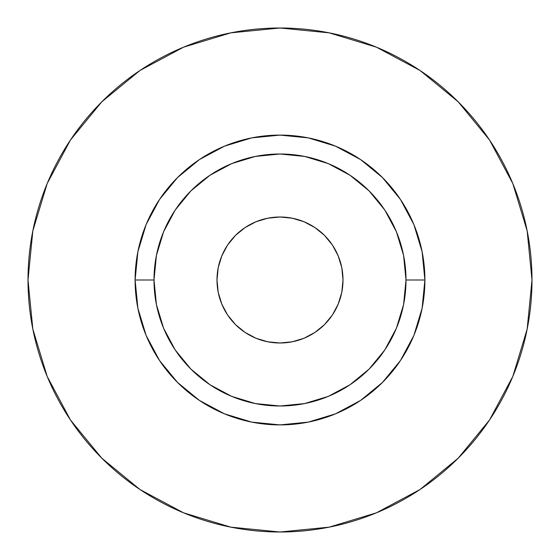 <?xml version="1.0" encoding="UTF-8"?>
<svg xmlns="http://www.w3.org/2000/svg" width="560" height="560" viewBox="0 0 560 560"><rect width="100%" height="100%" fill="white"/><g stroke="black" fill="none" stroke-linecap="round" stroke-linejoin="round"><path stroke-width="0.42" stroke-dasharray="2.8 2.1" d="M217 280A63 63 0 0 0 280 343A63 63 0 0 0 343 280L341.789 292.292L338.205 304.108L332.381 315L324.548 324.548L315 332.381L304.108 338.205L292.292 341.789L280 343L267.708 341.789L255.892 338.205L245 332.381L235.452 324.548L227.619 315L221.795 304.108L218.211 292.292L217 280L218.211 267.708L221.795 255.892L227.619 245L235.452 235.452L245 227.619L255.892 221.795L267.708 218.211L280 217L292.292 218.211L304.108 221.795L315 227.619L324.548 235.452L332.381 245L338.205 255.892L341.789 267.708L343 280A63 63 0 0 0 280 217A63 63 0 0 0 217 280M154 280A126 126 0 0 0 280 406A126 126 0 0 0 406 280A126 126 0 0 0 280 154A126 126 0 0 0 154 280A126 126 0 0 0 280 406A126 126 0 0 0 406 280A126 126 0 0 0 280 154A126 126 0 0 0 154 280M489.482 420.07L512.82 376.439L527.156 329.161L532 280L527.156 230.839L512.82 183.561L489.531 139.993M420.07 70.518L376.439 47.18L329.161 32.844L280 28L230.839 32.844L183.561 47.18L139.993 70.469M70.518 139.93L47.18 183.561L32.844 230.839L28 280L32.844 329.161L47.18 376.439L70.469 420.007M139.93 489.482L183.561 512.82L230.839 527.156L280 532L329.161 527.156L376.439 512.82L420.007 489.531"/><path stroke-width="0.84" d="M343 280A63 63 0 0 1 280 343A63 63 0 0 1 217 280L218.211 267.708L221.795 255.892L227.619 245L235.452 235.452L245 227.619L255.892 221.795L267.708 218.211L280 217L292.292 218.211L304.108 221.795L315 227.619L324.548 235.452L332.381 245L338.205 255.892L341.789 267.708L343 280L341.789 292.292L338.205 304.108L332.381 315L324.548 324.548L315 332.381L304.108 338.205L292.292 341.789L280 343L267.708 341.789L255.892 338.205L245 332.381L235.452 324.548L227.619 315L221.795 304.108L218.211 292.292L217 280A63 63 0 0 1 280 217A63 63 0 0 1 343 280M406 280L424.9 280A144.9 144.9 0 0 1 280 424.9A144.9 144.9 0 0 1 135.1 280L154 280A126 126 0 0 1 280 154A126 126 0 0 1 406 280A126 126 0 0 1 280 406A126 126 0 0 1 154 280L156.422 304.584L163.59 328.216L175.238 350L190.904 369.096L210 384.762L231.784 396.41L255.416 403.578L280 406L304.584 403.578L328.216 396.41L350 384.762L369.096 369.096L384.762 350L396.41 328.216L403.578 304.584L406 280L403.578 255.416L396.41 231.784L384.762 210L369.096 190.904L350 175.238L328.216 163.59L304.584 156.422L280 154L255.416 156.422L231.784 163.59L210 175.238L190.904 190.904L175.238 210L163.59 231.784L156.422 255.416L154 280L135.1 280L137.886 251.734L146.132 224.546L159.523 199.5L177.541 177.541L199.5 159.523L224.546 146.132L251.734 137.886L280 135.1L308.266 137.886L335.454 146.132L360.5 159.523L382.459 177.541L400.477 199.5L413.868 224.546L422.114 251.734L424.9 280L422.114 308.266L413.868 335.454L400.477 360.5L382.459 382.459L360.5 400.477L335.454 413.868L308.266 422.114L280 424.9L251.734 422.114L224.546 413.868L199.5 400.477L177.541 382.459L159.523 360.5L146.132 335.454L137.886 308.266L135.1 280A144.9 144.9 0 0 1 280 135.1A144.9 144.9 0 0 1 424.9 280L406 280M532 280A252 252 0 0 0 280 28A252 252 0 0 0 28 280A252 252 0 0 1 280 28A252 252 0 0 1 532 280A252 252 0 0 1 280 532A252 252 0 0 1 28 280A252 252 0 0 0 280 532A252 252 0 0 0 532 280L527.156 230.839L512.82 183.561L489.531 139.993L458.192 101.808L420.007 70.469L376.439 47.18L329.161 32.844L280 28L230.839 32.844L183.561 47.18L139.993 70.469L101.808 101.808L70.469 139.993L47.18 183.561L32.844 230.839L28 280L32.844 329.161L47.18 376.439L70.469 420.007L101.808 458.192L139.993 489.531L183.561 512.82L230.839 527.156L280 532L329.161 527.156L376.439 512.82L420.007 489.531L458.192 458.192L489.531 420.007L512.82 376.439L527.156 329.161L532 280M489.531 139.993L458.192 101.808L420.07 70.518M139.993 70.469L101.808 101.808L70.518 139.93M70.469 420.007L101.808 458.192L139.93 489.482M420.007 489.531L458.192 458.192L489.482 420.07"/></g></svg>
